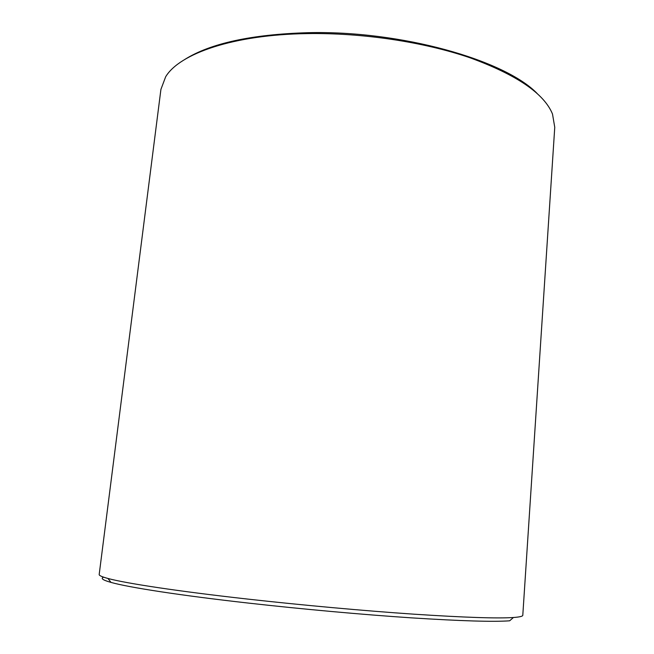 <?xml version="1.0" encoding="UTF-8"?>
<svg xmlns="http://www.w3.org/2000/svg" width="654" height="654" viewBox="0 0 654 654"><rect width="100%" height="100%" fill="white"/><g stroke="black" fill="none" stroke-linecap="round" stroke-linejoin="round"><path stroke-width="0.98" d="M247.441 599.056C177.741 591.265 125.682 583.319 107.951 578.463C101.926 576.836 99.007 575.512 99.187 574.49L160.917 89.385L165.666 76.771C179.523 53.603 233.503 34.662 307.045 33.599C362.242 32.675 423.759 41.938 469.874 57.732C516.595 74.777 544.136 93.538 552.499 114.025L554.755 127.301L522.791 615.275C522.775 616.313 519.652 617.057 513.431 617.507C497.4 618.586 464.176 617.474 413.769 614.171C364.245 610.811 302.23 605.187 247.441 599.056M103.651 577.188C100.324 578.349 102.784 580.09 111.025 582.412C128.617 587.39 179.85 595.369 248.242 603.07C302.009 609.136 362.823 614.629 411.472 617.858C461.005 621.014 493.729 621.995 509.654 620.801L513.431 617.507M537.114 93.448C504.814 60.005 400.779 30.297 307.699 32.7C251.324 34.425 210.326 43.368 184.698 59.514M111.025 582.412L107.951 578.463"/></g></svg>

